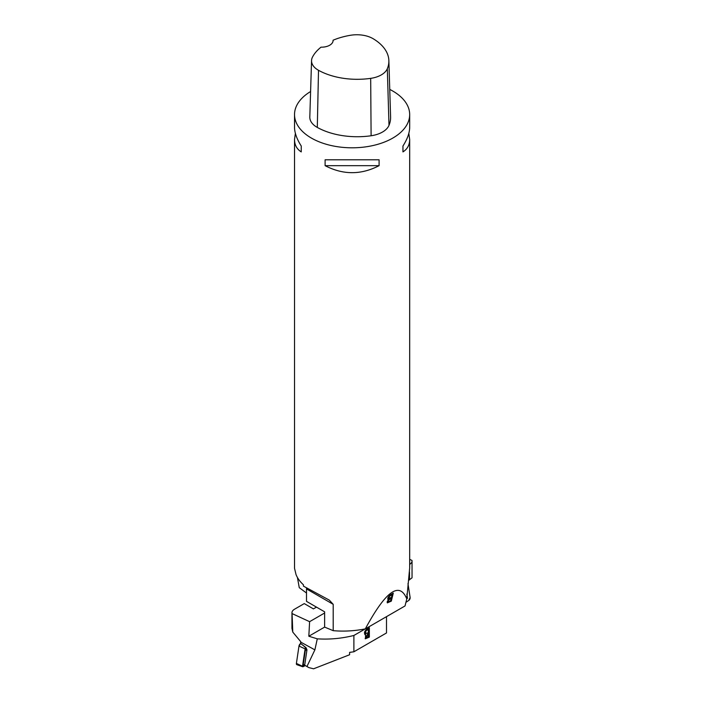 <?xml version="1.0" encoding="UTF-8"?>
<svg xmlns="http://www.w3.org/2000/svg" width="704" height="704" viewBox="0 0 704 704"><rect width="100%" height="100%" fill="white"/><g stroke="black" fill="none" stroke-linecap="round" stroke-linejoin="round"><path stroke-width="1.06" d="M409.675 559.302L412.007 560.49A8.633 4.99 180 0 1 412.042 560.938A8.633 4.99 180 0 1 409.675 564.362M412.042 560.938L412.042 577.817L408.443 580.483M406.78 598.734L407.493 598.259L406.833 594M405.935 602.334L408.742 600.459A2.306 1.461 -61.9 0 0 410.124 597.511L407.968 583.625L410.124 597.511L408.742 600.459L405.935 602.334M406.78 598.356L406.78 596.482M407.493 598.259L407.044 598.18M386.505 616.651L386.505 632.958L353.883 651.79L353.883 635.466C341.722 638.502 329.525 639.628 317.284 638.836L314.882 649.871L306.962 666.477L308.88 667.621L304.682 665.227L306.962 649.818L306.064 647.715L300.52 643.403L300.766 641.705L292.776 632.086L291.958 628.302L291.958 612.77A8.633 4.99 180 0 1 294.492 609.242L304.26 603.601L313.421 608.89L316.483 607.13M306.962 666.477L304.682 665.227M314.882 649.871L300.714 642.092M317.284 638.836L308.827 636.231L309.602 621.676L292.072 613.58L292.776 632.086M308.88 667.621L313.597 668.8L349.606 654.746L349.606 652.37L353.883 651.79M292.072 613.58A8.633 4.99 180 0 1 291.958 612.77M309.602 621.676L324.623 613.008M353.883 635.466L365.262 628.901M364.813 634.577L365.649 634.823C363.757 633.398 364.162 631.497 366.863 629.121L369.345 627.686L369.345 637.094L365.341 638.801L365.649 634.823L364.998 634.726M308.827 636.231L324.623 627.106L324.623 611.829L306.504 601.366L306.504 588.914A5.755 3.326 -60 0 0 306.486 588.526M368.482 633.635L365.922 637.622L368.482 636.478L368.078 633.398L365.746 637.437M368.482 632.526L368.078 629.059L365.869 630.379L365.693 633.732L368.482 632.526M368.482 629.297L366.274 630.617M365.517 633.556L365.869 630.379M369.345 637.094L368.94 627.458M365.156 638.651L368.94 636.856M304.286 665.544A1.883 0.986 -57.6 0 1 304.014 665.641A1.883 0.986 -57.6 0 1 303.23 664.611L305.386 650.038A1.883 0.986 -57.6 0 1 306.108 648.516M306.064 647.715L305.835 647.83A0.906 0.475 -57.6 0 0 305.105 648.877L302.526 666.257A0.906 0.475 -57.6 0 0 302.711 666.741L296.877 664.682A2.306 1.206 122.4 0 1 296.402 663.432L298.98 646.052L305.105 648.877M305.184 665.667L303.037 666.697A0.906 0.475 -57.6 0 1 302.711 666.741M298.276 664.294L297.695 664.576L296.402 663.432L298.98 646.052L300.643 643.491A2.306 1.206 122.4 0 0 298.98 646.052M306.504 593.023L299.262 587.664L297.422 577.465M365.306 628.892C385.686 591.131 399.511 581.134 406.78 598.884L405.046 605.942L365.306 628.892C354.446 630.995 343.746 631.594 333.203 630.67L324.623 627.106M387.719 599.016L388.546 599.518C387.13 598.567 387.878 596.913 390.799 594.563L393.281 593.129L391.318 601.128L387.358 602.87L387.262 601.568L388.546 599.518L387.913 599.438M333.071 40.225A55.845 32.243 180 0 1 350.583 35.262A22.73 13.13 180 0 1 373.243 38.773A55.845 32.243 180 0 1 388.863 60.57L390.597 116.961A57.578 33.238 180 0 1 388.995 125.356A24.473 14.124 180 0 1 371.105 135.758A57.578 33.238 180 0 1 317.302 127.433A24.473 14.124 180 0 1 309.813 117.005L311.546 60.606A22.73 13.13 180 0 1 312.47 57.13A55.845 32.243 180 0 1 321.024 47.168A11.519 6.644 180 0 0 333.08 40.524A11.519 6.644 180 0 0 333.071 40.225L333.071 40.841M388.863 60.57A55.845 32.243 180 0 1 387.314 68.71A22.73 13.13 180 0 1 370.682 78.364A55.845 32.243 180 0 1 318.507 70.294A22.73 13.13 180 0 1 311.546 60.606M389.752 89.417A57.578 33.238 180 0 1 392.814 91.062A57.578 33.238 180 0 1 409.675 114.567A57.578 33.238 180 0 1 368.113 146.494A57.578 33.238 180 0 1 303.433 132.326A57.578 33.238 180 0 1 294.527 114.567A57.578 33.238 180 0 1 310.596 91.529M295.381 133.373L294.527 139.48L294.527 568.286L296.05 574.649A57.578 33.238 0 0 0 303.433 584.804L303.433 586.124L329.314 600.125L333.203 604.322L333.203 630.67M406.78 598.884L409.649 568.286M294.527 139.48C294.571 144.971 296.815 149.107 301.25 151.897L301.25 146.018C296.815 139.049 294.571 132.801 294.527 127.266L294.527 114.567M325.107 165.669C343.103 175.006 361.099 175.006 379.095 165.669L379.095 159.79L325.107 159.79L325.107 165.669L379.095 165.669M409.675 114.567L409.675 127.266C409.631 132.801 407.396 139.049 402.952 146.018L402.952 151.897C407.396 149.107 409.631 144.971 409.675 139.48L408.822 133.373M402.952 146.018L402.952 151.897M301.25 151.897L301.25 146.018M391.626 594.088L392.19 594.572L392.41 593.639M391.512 597.318L392.19 594.572L389.418 596.394L388.661 598.391L391.512 597.318M388.758 598.55L388.01 597.626M389.506 595.487L389.972 595.883M391.283 598.259L388.643 600.037L388.159 601.85L390.685 600.679L391.283 598.259L390.729 597.784M387.165 602.439L388.441 601.885M390.711 600.6L391.318 601.128M388.159 601.85L387.438 601.119M388.247 599.262L389.171 598.585M391.266 598.25L391.494 597.326M409.508 579.894L409.508 571.93M303.204 645.489L305.835 647.83M296.402 663.432L302.526 666.257M304.735 664.866L303.23 664.611M305.386 650.038L306.891 650.294M387.314 68.71L388.995 125.356M370.682 78.364L371.105 135.758M318.507 70.294L317.302 127.433M333.203 604.322L306.504 588.914M304.929 665.438L304.014 665.641M409.675 139.48L409.675 568.286"/></g></svg>
